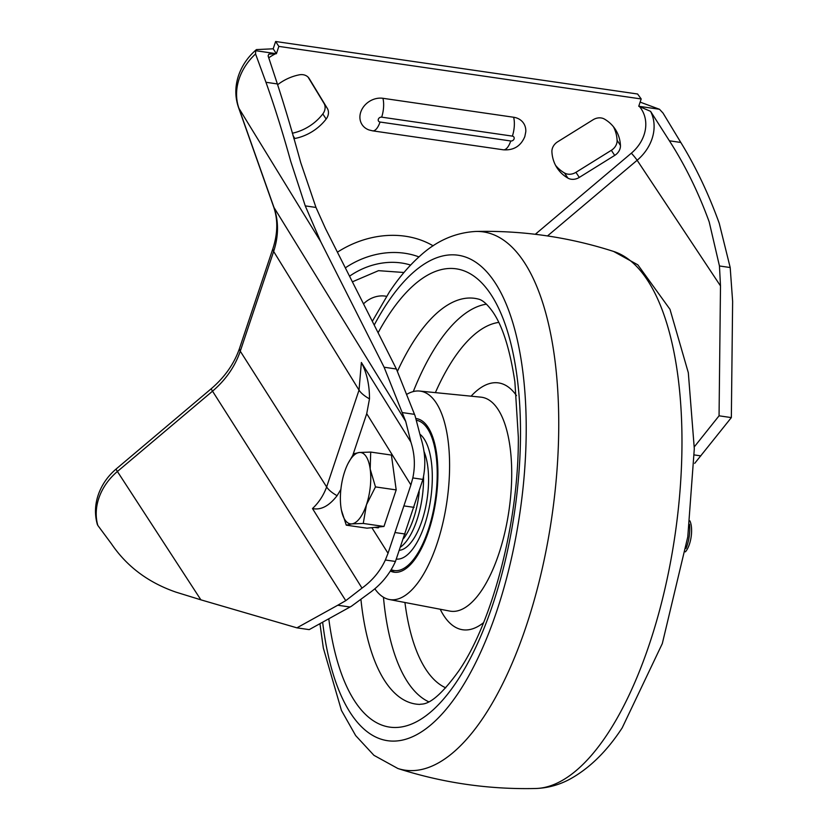 <?xml version="1.0" encoding="UTF-8"?>
<svg xmlns="http://www.w3.org/2000/svg" width="830" height="830" viewBox="0 0 830 830"><rect width="100%" height="100%" fill="white"/><g stroke="black" fill="none" stroke-linecap="round" stroke-linejoin="round"><path stroke-width="1.25" d="M386.562 296.341A23.012 19.215 146.7 0 0 363.519 303.884M555.571 165.357A44.727 37.35 146.7 0 0 564.535 173.003A11.091 9.265 146.7 0 0 575.937 172.329L611.347 150.303A11.091 9.265 146.7 0 0 616.597 143.849A11.091 9.265 146.7 0 0 617.095 140.312A44.727 37.35 146.7 0 0 613.443 126.741M614.698 155.407A11.091 9.265 146.7 0 0 619.948 148.944A11.091 9.265 146.7 0 0 620.446 145.416A44.727 37.35 146.7 0 0 615.238 129.21A44.727 37.35 146.7 0 0 604.468 119.095A11.091 9.265 146.7 0 0 593.066 119.769L557.667 141.795A11.091 9.265 146.7 0 0 551.909 151.786A44.727 37.35 146.7 0 0 557.117 167.982A44.727 37.35 146.7 0 0 567.886 178.097A11.091 9.265 146.7 0 0 579.288 177.423L614.698 155.407L611.347 150.303M308.096 77.149L323.959 103.283A11.091 9.265 -33.3 0 1 324.603 110.597A11.091 9.265 -33.3 0 1 322.808 113.938A44.727 37.35 -33.3 0 1 292.326 133.236M277.635 84.712A44.727 37.35 -33.3 0 1 299.319 74.825A11.091 9.265 -33.3 0 1 309.082 78.362A11.091 9.265 -33.3 0 1 309.237 78.601L327.311 108.377A11.091 9.265 -33.3 0 1 327.954 115.692A11.091 9.265 -33.3 0 1 326.159 119.032A44.727 37.35 -33.3 0 1 294.858 138.496A11.091 9.265 -33.3 0 1 293.841 138.651M382.921 98.293A18.457 15.407 146.7 0 0 360.76 112.071A18.457 15.407 146.7 0 0 369.028 129.957L372.618 130.839A16.631 6.661 -81.7 0 0 380.036 122.031A2.77 2.314 -33.3 0 1 381.665 117.155A16.631 6.661 -81.7 0 0 382.921 98.293L513.635 117.248A18.457 15.407 146.7 0 1 525.774 131.825L524.83 136.556C520.835 146.111 513.666 150.521 503.343 149.805A16.631 6.661 -81.7 0 0 510.751 140.986L380.036 122.031M720.492 285.914L637.139 160.273A44.654 37.298 146.7 0 0 652.038 138.786A44.654 37.298 146.7 0 0 650.575 111.344L669.395 140.799C685.144 165.305 698.404 192.311 709.173 221.828L719.454 265.974L720.492 285.914L719.06 415.809L694.295 446.862M371.861 527.673L388.035 553.268L385.359 560.001L395.454 561.464L422.906 479.408C425.956 465.848 425.323 452.174 421.007 438.416L415.093 415.84L396.398 369.008L325.516 228.613L315.981 207.448L300.719 162.576C292.71 133.36 284.918 107.143 277.365 83.934L268.111 55.869L268.816 54.147L275.861 53.628L255.65 50.692L255.567 53.95A55.745 46.553 146.7 0 0 239.154 78.819A55.745 46.553 146.7 0 0 238.926 108.294L273.993 207.49C278.776 221.423 278.662 236.073 273.651 251.459L240.275 351.194C235.015 366.518 225.76 379.85 212.532 391.179L117.404 471.492A55.745 46.553 146.7 0 0 98.801 498.301A55.745 46.553 146.7 0 0 97.816 525.411L97.369 524.55C94.61 514.849 94.879 505.045 98.158 495.147C101.675 484.928 107.693 476.192 116.221 468.94A17.741 1.39 -130.2 0 0 117.404 471.492L200.881 599.831L176.001 592.153C148.363 582.608 126.855 566.517 111.5 543.899L97.816 525.411M650.575 111.344L638.747 106.261L641.196 98.957L278.849 46.397L276.411 53.701L273.174 48.804L256.418 49.593L255.65 50.692M535.288 234.288L631.35 153.187A38.004 31.737 -33.3 0 0 639.297 106.344L659.508 109.28L663.014 113.056L680.808 142.459C695.768 166.851 708.571 193.795 719.237 223.291L730.192 267.53L732.631 301.415L731.344 417.594L719.06 415.809M396.398 369.008L384.114 367.223L320.722 241.665L305.253 205.882L290.666 161.124C282.594 132.063 274.357 105.784 265.953 82.284L255.567 53.95M273.174 48.804L275.622 41.5L637.606 94.008L641.196 98.957M276.411 53.701L275.861 53.628A38.004 31.737 -33.3 0 0 268.713 57.851M337.416 252.185A91.196 76.163 -33.3 0 1 433.146 245.836M388.035 553.268L410.902 484.938L366.725 413.682L369.485 398.867C369.537 385.079 366.829 372.95 361.372 362.471L410.871 442.037L405.725 421.443L384.114 367.223M395.454 561.464C389.716 574.215 380.97 584.777 369.226 593.149L351.381 606.263L309.196 629.628L296.912 627.843L200.881 599.831M385.359 560.001C380.182 571.216 372.39 580.585 361.994 588.117L312.495 508.551C318.865 502.524 323.576 495.323 326.636 486.951L359.027 390.121L361.372 362.471M350.032 607.01L337.748 605.236L345.768 600.65L361.994 588.117M410.871 442.037C414.73 453.906 415.374 465.879 412.811 477.945L410.902 484.938M731.344 417.594L694.689 463.358M337.748 605.236L296.912 627.843M278.849 46.397L275.622 41.5M659.508 109.28L640.138 102.121M352.875 455.068L366.725 413.682M312.495 508.551C320.847 510.336 329.043 506.051 337.084 495.697L340.871 489.41M390.339 571.061A77.615 31.073 -81.7 0 0 394.478 572.254A77.615 31.073 -81.7 0 0 416.504 557.003A77.615 31.073 -81.7 0 0 437.908 473.733A77.615 31.073 -81.7 0 0 416.764 418.652A77.615 31.073 -81.7 0 0 416.131 418.548M374.828 588.771A105.337 42.174 -81.7 0 0 389.332 599.509A105.337 42.174 -81.7 0 0 420.54 578.998A105.337 42.174 -81.7 0 0 449.59 464.416A105.337 42.174 -81.7 0 0 419.575 391.055A105.337 42.174 -81.7 0 0 406.565 394.458M420.437 434.619A64.315 25.751 98.3 0 1 431.476 492.719A64.315 25.751 98.3 0 1 407.945 554.336A64.315 25.751 98.3 0 1 396.46 559.088M685.414 551.857A18.343 7.346 -81.7 0 0 689.906 520.867M685.985 548.443A22.171 8.881 -81.7 0 0 689.491 524.301M378.48 527.745A36.032 14.432 98.3 0 1 377.038 527.714L374.735 527.382M370.709 452.07L391.428 455.068L396.19 489.908L383.968 526.459L366.964 528.171L346.255 525.162L351.837 523.886A36.032 14.432 98.3 0 1 341.379 509.942A36.032 14.432 98.3 0 1 340.954 507.317A36.032 14.432 98.3 0 1 344.678 471.627A36.032 14.432 98.3 0 1 348.144 463.306A36.032 14.432 98.3 0 1 359.297 452.495A36.032 14.432 98.3 0 1 370.18 469.064A36.032 14.432 98.3 0 1 366.455 504.754L375.482 486.909L370.18 469.064L370.709 452.07L359.297 452.495L353.715 453.782L348.144 463.306M351.837 523.886A36.032 14.432 -81.7 0 0 366.455 504.754L363.26 523.45L351.837 523.886M341.4 510.066L346.255 525.162M383.968 526.459L363.26 523.45M396.19 489.908L375.482 486.909M403.65 538.452A52.663 21.082 -81.7 0 0 408.692 530.297A52.663 21.082 -81.7 0 0 419.223 491.723M423.518 476.565A55.444 22.192 98.3 0 1 411.794 532.559A55.444 22.192 98.3 0 1 400.776 546.908M423.995 451.468A55.444 22.192 98.3 0 1 416.816 533.285A55.444 22.192 98.3 0 1 399.624 550.28M326.159 119.032L322.808 113.938M381.665 117.155L512.38 136.12A2.77 2.314 -33.3 0 1 510.751 140.986M405.154 534.012L395.09 532.559M402.208 412.562L414.502 414.346M422.906 479.408L412.811 477.945M669.395 140.799L680.808 142.459M315.981 207.448L305.253 205.882M730.192 267.53L719.454 265.974M694.274 454.933L700.811 455.877M265.953 82.284L277.365 83.934M414.066 507.379L404.002 505.916M320.722 241.665L238.926 108.294A17.741 9.555 160.5 0 1 238.459 107.309L273.516 206.504C278.019 219.286 277.843 233.22 273.008 248.305L239.631 348.04C234.413 363.384 224.982 376.913 211.349 388.637L116.221 468.94M273.516 206.504A17.741 9.555 160.5 0 0 273.993 207.49L405.725 421.443M239.631 348.04A17.741 6.692 -161.5 0 0 240.275 351.194L326.636 486.951A27.722 10.458 18.5 0 0 337.084 495.697M369.485 398.867A27.722 10.458 18.5 0 1 359.027 390.121L273.651 251.459A17.741 6.692 -161.5 0 1 273.008 248.305M345.768 600.65L212.532 391.179A17.741 1.39 -130.2 0 1 211.349 388.637M547.499 235.938L637.139 160.273A6.65 0.519 -130.2 0 0 631.35 153.187M536.222 233.5A6.65 0.519 -130.2 0 1 537.155 234.517M512.38 136.12A16.631 6.661 -81.7 0 0 513.635 117.248M410.601 265.071A66.525 55.558 146.7 0 0 349.544 276.193M345.332 267.851A77.615 64.823 -33.3 0 1 418.943 256.916M294.858 138.496L293 135.674M327.311 108.377L323.959 103.283M620.446 145.416L617.095 140.312M567.886 178.097L564.535 173.003M579.288 177.423L575.937 172.329M389.332 599.509L449.87 611.088A108.108 43.285 -81.7 0 0 481.898 590.047A108.108 43.285 -81.7 0 0 511.716 472.446A108.108 43.285 -81.7 0 0 480.902 397.155L419.575 391.055M440.211 609.241A124.728 49.935 -81.7 0 0 483.558 622.666M516.488 395.63A124.728 49.935 -81.7 0 0 471.108 396.18M498.747 322.413A185.816 74.389 -81.7 0 0 453.564 358.84A185.816 74.389 -81.7 0 0 435.377 392.632M404.936 602.497A185.816 74.389 -81.7 0 0 445.741 687.821M486.442 304.164A202.354 81.008 -81.7 0 0 437.721 343.765A202.354 81.008 -81.7 0 0 413.299 391.563M360.998 600.08A204.989 82.066 -81.7 0 0 419.814 704.4C422.325 703.342 431.911 708.291 458.845 670.827C492.522 621.961 518.854 521.655 518.335 437.213L514.89 381.914C509.879 348.756 502.326 325.153 492.232 311.105C487.075 304.06 482.531 300.066 478.599 299.142A204.989 82.066 -81.7 0 0 415.488 338.505A204.989 82.066 -81.7 0 0 397.373 371.446M328.784 618.786A231.508 92.68 -81.7 0 0 456.645 681.721A231.508 92.68 -81.7 0 0 514.496 360.479A231.508 92.68 -81.7 0 0 389.239 314.207A231.508 92.68 -81.7 0 0 378.096 332.757M322.642 622.189A245.255 98.189 -81.7 0 0 458.565 692.625A245.255 98.189 -81.7 0 0 519.85 352.304A245.255 98.189 -81.7 0 0 387.164 303.282A245.255 98.189 -81.7 0 0 374.216 325.059M397.892 768.507A271.96 108.875 -81.7 0 0 483.734 716.913A271.96 108.875 -81.7 0 0 558.673 414.689A271.96 108.875 -81.7 0 0 475.798 231.456C522.859 230.387 568.799 237.058 613.619 251.449A271.96 108.875 -81.7 0 1 681.918 450.057A271.96 108.875 -81.7 0 1 606.958 734.789A271.96 108.875 -81.7 0 1 535.713 788.5C488.652 789.569 442.712 782.898 397.892 768.507L373.936 755.321L355.665 735.588L341.431 710.418L323.337 648.033L319.944 623.683M383.46 597.247A202.354 81.008 -81.7 0 0 428.768 701.817M416.764 420.343A75.955 30.409 98.3 0 1 436.922 483.734A75.955 30.409 98.3 0 1 408.433 565.002A75.955 30.409 98.3 0 1 391.2 569.681M238.459 107.309C234.942 96.954 234.963 86.403 238.511 75.665C242.007 65.518 247.973 56.824 256.418 49.593M372.618 130.839L503.343 149.805M352.387 281.827L378.511 270.663L403.961 272.499M372.328 321.314L389.322 292.108C398.836 277.739 409.117 265.642 420.177 255.816C436.663 240.752 455.203 232.639 475.798 231.456M613.619 251.449L637.845 264.843L669.986 309.32L688.319 372.732L694.305 448.75L687.779 536.886L662.309 643.582L622.199 727.848C606.948 751.223 589.497 768.341 569.826 779.194C559.067 784.973 547.696 788.075 535.713 788.5M390.567 570.698L394.8 572.285M416.162 418.662L417.075 418.704"/></g></svg>
